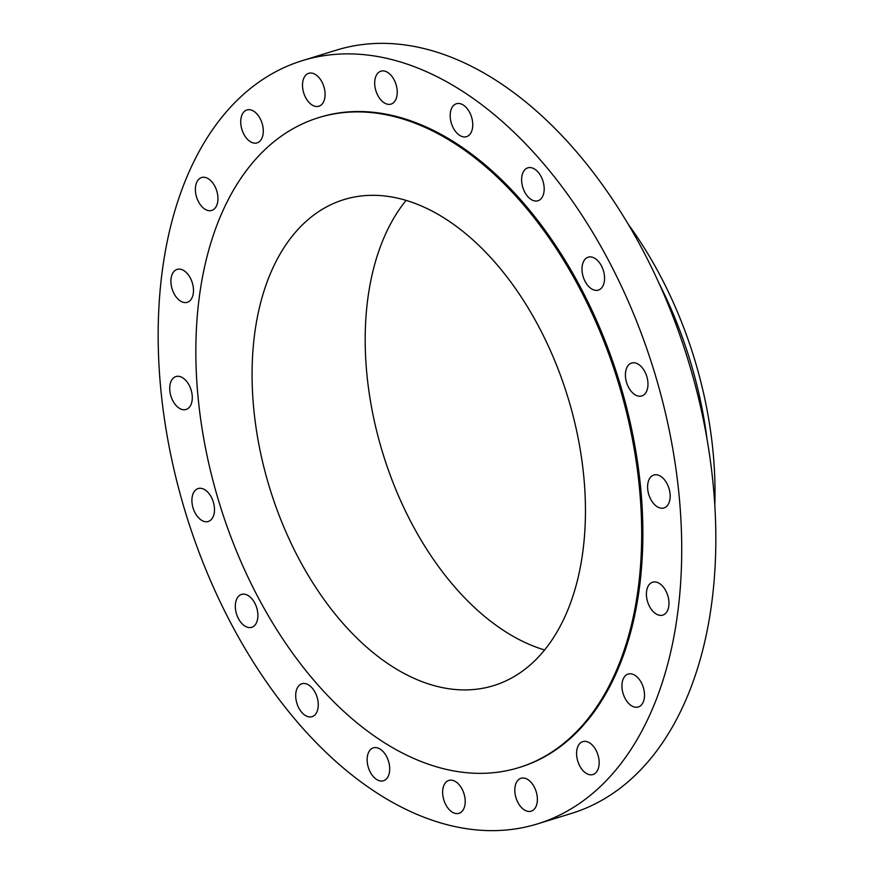<?xml version="1.0" encoding="UTF-8"?>
<svg xmlns="http://www.w3.org/2000/svg" width="874" height="874" viewBox="0 0 874 874"><rect width="100%" height="100%" fill="white"/><g stroke="black" fill="none" stroke-linecap="round" stroke-linejoin="round"><path stroke-width="1.31" d="M589.928 287.655A17.218 10.554 -107.1 0 0 598.351 290.102A17.218 10.554 -107.1 0 0 604.535 276.927A17.218 10.554 -107.1 0 0 596.625 259.644A17.218 10.554 -107.1 0 0 588.213 257.185A17.218 10.554 -107.1 0 0 582.029 270.372A17.218 10.554 -107.1 0 0 589.928 287.655M169.938 229.283A399.331 244.753 -107.1 0 0 250.674 657.849A399.331 244.753 -107.1 0 0 537.543 823.876A399.331 244.753 -107.1 0 0 669.954 655.227A399.331 244.753 -107.1 0 0 589.207 226.661A399.331 244.753 -107.1 0 0 302.349 60.645A399.331 244.753 -107.1 0 0 169.938 229.283M537.543 823.876L571.651 813.355A399.331 244.753 -107.1 0 0 704.062 644.717A399.331 244.753 -107.1 0 0 623.326 216.151A399.331 244.753 -107.1 0 0 336.457 50.124L302.349 60.645M707.022 438.999A299.498 183.562 -107.1 0 0 659.051 283.362M714.812 505.063A299.498 183.562 -107.1 0 0 628.308 224.367M406.06 200.397A254.268 155.845 -107.1 0 0 372.695 272.153A254.268 155.845 -107.1 0 0 544.6 649.972M259.578 307.003A254.268 155.845 -107.1 0 0 310.98 579.899A254.268 155.845 -107.1 0 0 493.646 685.609A254.268 155.845 -107.1 0 0 577.954 578.227A254.268 155.845 -107.1 0 0 526.552 305.343A254.268 155.845 -107.1 0 0 343.886 199.622A254.268 155.845 -107.1 0 0 259.578 307.003M205.871 261.26A340.052 208.416 -107.1 0 0 274.622 626.21A340.052 208.416 -107.1 0 0 518.916 767.591A340.052 208.416 -107.1 0 0 631.662 623.981A340.052 208.416 -107.1 0 0 562.911 259.032A340.052 208.416 -107.1 0 0 318.628 117.651A340.052 208.416 -107.1 0 0 205.871 261.26M518.916 767.591L520.085 767.23A340.052 208.416 -107.1 0 0 632.842 623.621A340.052 208.416 -107.1 0 0 564.091 258.66A340.052 208.416 -107.1 0 0 319.797 117.291L318.628 117.651M533.053 200.463A17.218 10.554 -107.1 0 0 537.969 200.758A17.218 10.554 -107.1 0 0 543.868 184.971A17.218 10.554 -107.1 0 0 532.758 168.147A17.218 10.554 -107.1 0 0 527.83 167.841A17.218 10.554 -107.1 0 0 521.931 183.638A17.218 10.554 -107.1 0 0 533.053 200.463M465.099 136.934A17.218 10.554 -107.1 0 0 466.541 136.661A17.218 10.554 -107.1 0 0 471.884 118.241A17.218 10.554 -107.1 0 0 457.845 103.482A17.218 10.554 -107.1 0 0 456.392 103.744A17.218 10.554 -107.1 0 0 451.05 122.163A17.218 10.554 -107.1 0 0 465.099 136.934M392.721 103.296A17.218 10.554 -107.1 0 0 395.572 83.096A17.218 10.554 -107.1 0 0 380.9 71.176A17.218 10.554 -107.1 0 0 379.218 71.974A17.218 10.554 -107.1 0 0 376.366 92.174A17.218 10.554 -107.1 0 0 391.039 104.093A17.218 10.554 -107.1 0 0 392.721 103.296M323.019 102.837A17.218 10.554 -107.1 0 0 322.353 82.768A17.218 10.554 -107.1 0 0 308.719 73.318A17.218 10.554 -107.1 0 0 304.578 76.715A17.218 10.554 -107.1 0 0 305.234 96.785A17.218 10.554 -107.1 0 0 318.868 106.235A17.218 10.554 -107.1 0 0 323.019 102.837M262.79 135.612A17.218 10.554 -107.1 0 0 259.316 117.127A17.218 10.554 -107.1 0 0 246.938 109.96A17.218 10.554 -107.1 0 0 241.235 117.236A17.218 10.554 -107.1 0 0 244.709 135.721A17.218 10.554 -107.1 0 0 257.087 142.877A17.218 10.554 -107.1 0 0 262.79 135.612M217.954 198.387A17.218 10.554 -107.1 0 0 201.599 177.531A17.218 10.554 -107.1 0 0 195.383 189.582A17.218 10.554 -107.1 0 0 211.737 210.437A17.218 10.554 -107.1 0 0 217.954 198.387M192.892 285.044A17.218 10.554 -107.1 0 0 177.127 269.389A17.218 10.554 -107.1 0 0 171.512 286.65A17.218 10.554 -107.1 0 0 187.276 302.306A17.218 10.554 -107.1 0 0 192.892 285.044M190.051 387.095A17.218 10.554 -107.1 0 0 175.936 376.563A17.218 10.554 -107.1 0 0 171.96 398.948A17.218 10.554 -107.1 0 0 186.075 409.48A17.218 10.554 -107.1 0 0 190.051 387.095M209.716 494.531A17.218 10.554 -107.1 0 0 198.125 488.555A17.218 10.554 -107.1 0 0 196.683 515.496A17.218 10.554 -107.1 0 0 208.274 521.472A17.218 10.554 -107.1 0 0 209.716 494.531M249.964 596.866A17.218 10.554 -107.1 0 0 241.541 594.407A17.218 10.554 -107.1 0 0 235.357 607.594A17.218 10.554 -107.1 0 0 243.256 624.866A17.218 10.554 -107.1 0 0 251.679 627.324A17.218 10.554 -107.1 0 0 257.863 614.138A17.218 10.554 -107.1 0 0 249.964 596.866M306.84 684.058A17.218 10.554 -107.1 0 0 301.912 683.752A17.218 10.554 -107.1 0 0 296.013 699.55A17.218 10.554 -107.1 0 0 307.135 716.374A17.218 10.554 -107.1 0 0 312.062 716.669A17.218 10.554 -107.1 0 0 317.95 700.882A17.218 10.554 -107.1 0 0 306.84 684.058M374.793 747.576A17.218 10.554 -107.1 0 0 373.351 747.849A17.218 10.554 -107.1 0 0 368.009 766.269A17.218 10.554 -107.1 0 0 382.047 781.039A17.218 10.554 -107.1 0 0 383.489 780.766A17.218 10.554 -107.1 0 0 388.832 762.346A17.218 10.554 -107.1 0 0 374.793 747.576M447.171 781.214A17.218 10.554 -107.1 0 0 444.32 801.414A17.218 10.554 -107.1 0 0 458.992 813.333A17.218 10.554 -107.1 0 0 460.674 812.536A17.218 10.554 -107.1 0 0 463.526 792.336A17.218 10.554 -107.1 0 0 448.854 780.416A17.218 10.554 -107.1 0 0 447.171 781.214M516.873 781.673A17.218 10.554 -107.1 0 0 517.539 801.742A17.218 10.554 -107.1 0 0 531.163 811.192A17.218 10.554 -107.1 0 0 535.314 807.794A17.218 10.554 -107.1 0 0 534.648 787.736A17.218 10.554 -107.1 0 0 521.024 778.275A17.218 10.554 -107.1 0 0 516.873 781.673M577.091 748.909A17.218 10.554 -107.1 0 0 580.576 767.383A17.218 10.554 -107.1 0 0 592.943 774.55A17.218 10.554 -107.1 0 0 598.657 767.274A17.218 10.554 -107.1 0 0 595.172 748.789A17.218 10.554 -107.1 0 0 582.805 741.633A17.218 10.554 -107.1 0 0 577.091 748.909M621.927 686.123A17.218 10.554 -107.1 0 0 638.293 706.99A17.218 10.554 -107.1 0 0 644.509 694.939A17.218 10.554 -107.1 0 0 628.144 674.072A17.218 10.554 -107.1 0 0 621.927 686.123M647 599.466A17.218 10.554 -107.1 0 0 662.754 615.121A17.218 10.554 -107.1 0 0 668.381 597.86A17.218 10.554 -107.1 0 0 652.616 582.204A17.218 10.554 -107.1 0 0 647 599.466M649.841 497.426A17.218 10.554 -107.1 0 0 663.956 507.947A17.218 10.554 -107.1 0 0 667.933 485.562A17.218 10.554 -107.1 0 0 653.807 475.03A17.218 10.554 -107.1 0 0 649.841 497.426M630.176 389.979A17.218 10.554 -107.1 0 0 641.756 395.955A17.218 10.554 -107.1 0 0 643.209 369.014A17.218 10.554 -107.1 0 0 631.618 363.038A17.218 10.554 -107.1 0 0 630.176 389.979"/></g></svg>
